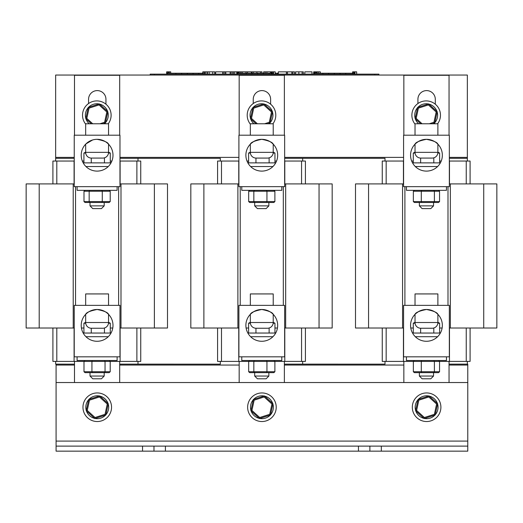 <?xml version="1.0" encoding="UTF-8"?>
<svg xmlns="http://www.w3.org/2000/svg" width="523" height="523" viewBox="0 0 523 523"><rect width="100%" height="100%" fill="white"/><g stroke="black" fill="none" stroke-linecap="round" stroke-linejoin="round"><path stroke-width="0.78" d="M55.654 361.406L55.654 364.145L74.495 364.145L56.085 364.139L56.085 365.054L74.495 365.054L56.085 365.054L56.085 441.092L467.778 441.092L467.778 365.054L449.048 365.054L467.778 365.054L467.778 364.139L449.048 364.139L467.346 364.145L467.346 361.406M403.848 365.054L284.375 365.054L403.848 365.054M239.174 365.054L119.695 365.054L239.174 365.054M385.006 361.406L385.006 364.145L284.375 364.139L302.667 364.145L302.667 361.406M220.333 361.406L220.333 364.145L119.695 364.139L137.994 364.145L137.994 361.406M250.622 166.536L272.934 166.536L250.622 166.536M253.243 103.534L253.243 99.292A8.688 8.688 0 0 1 261.931 90.603A8.688 8.688 0 0 1 270.62 99.292L270.62 104.201M305.412 361.406L305.412 328.013L305.412 361.406L274.889 361.406L274.889 371.742L248.673 371.742L248.673 361.406L249.719 360.491M305.412 161.045L305.412 183.919L305.412 161.045L284.793 161.045L284.793 183.919M274.889 371.742L273.836 372.657L254.472 372.657L253.838 371.742L253.838 361.406L217.588 361.406L217.588 328.013M221.484 183.919L221.484 161.045L217.588 161.045L217.588 183.919M284.793 328.013L284.793 361.406M221.484 161.045L238.906 161.045M246.993 161.045L248.602 161.045M274.954 161.045L276.562 161.045M238.769 361.406L238.769 328.013M238.769 183.919L238.769 161.045M284.375 382.535L284.375 361.406M239.174 361.406L239.174 382.535M284.375 135.202L284.375 75.279L239.174 75.279L239.174 135.202M385.006 161.045L385.006 158.306L284.649 158.306L302.667 158.306L302.667 161.045M220.333 161.045L220.333 158.306L119.976 158.306L137.994 158.306L137.994 161.045M272.934 336.701L250.622 336.701L272.934 336.701M319.05 328.013L332.17 328.013L332.17 183.919L319.05 183.919L319.05 328.013L284.649 328.013M246.104 328.013L248.602 328.013M274.954 328.013L277.452 328.013M203.878 328.013L203.878 183.919L190.83 183.919L190.83 328.013L238.906 328.013M203.878 183.919L238.906 183.919M319.05 183.919L284.649 183.919M190.83 183.919L190.83 328.013M85.949 166.536L108.254 166.536L85.949 166.536M88.564 103.534L88.564 99.292A8.688 8.688 0 0 1 97.252 90.603A8.688 8.688 0 0 1 105.947 99.292L105.947 104.201M140.739 361.406L140.739 328.013L140.739 361.406L110.209 361.406L109.163 360.491M140.739 161.045L140.739 183.919L140.739 161.045L120.113 161.045L120.113 183.919M85.046 360.491L83.994 361.406L52.908 361.406L52.908 328.013M56.804 183.919L56.804 161.045L52.908 161.045L52.908 183.919M120.113 328.013L120.113 361.406M56.804 161.045L74.233 161.045M82.32 161.045L83.928 161.045M110.281 161.045L111.889 161.045M74.089 361.406L74.089 328.013M74.089 183.919L74.089 161.045M119.695 382.535L119.695 361.406M74.495 361.406L74.495 382.535M119.695 135.202L119.695 75.279L74.495 75.279L74.495 135.202M55.654 161.045L55.654 75.05L467.346 75.05L467.346 157.39L449.329 157.39L467.346 157.39L467.346 161.045M108.254 336.701L85.949 336.701L108.254 336.701M74.233 158.306L55.654 158.306L74.233 158.306M119.976 328.013L167.497 328.013L167.497 183.919L167.497 328.013M81.431 328.013L83.928 328.013M110.281 328.013L112.778 328.013M39.205 328.013L39.205 183.919L26.15 183.919L26.15 328.013L74.233 328.013M39.205 183.919L74.233 183.919M167.497 183.919L119.976 183.919M154.377 183.919L154.377 328.013M415.301 166.536L437.607 166.536L415.301 166.536M417.916 103.534L417.916 99.292A8.688 8.688 0 0 1 426.605 90.603A8.688 8.688 0 0 1 435.299 99.292L435.299 104.201M438.516 360.491L439.562 361.406L470.092 361.406L470.092 328.013M470.092 183.919L470.092 161.045L449.466 161.045L449.466 183.919M414.399 360.491L413.347 361.406L382.261 361.406L382.261 328.013M382.261 161.045L382.261 183.919L382.261 161.045L403.586 161.045M449.466 328.013L449.466 361.406M411.673 161.045L413.281 161.045M439.634 161.045L441.242 161.045M403.442 361.406L403.442 328.013M403.442 183.919L403.442 161.045M449.048 382.535L449.048 361.406M403.848 361.406L403.848 382.535M449.048 135.202L449.048 75.279L403.848 75.279L403.848 135.202M437.607 336.701L415.301 336.701L437.607 336.701M467.346 158.306L449.329 158.306L467.346 158.306M449.329 328.013L496.85 328.013L496.85 183.919L496.85 328.013M410.784 328.013L413.281 328.013M439.634 328.013L442.131 328.013M368.558 328.013L368.558 183.919L355.503 183.919L355.503 328.013L403.586 328.013M368.558 183.919L403.586 183.919M496.85 183.919L449.329 183.919M355.503 183.919L355.503 328.013M483.729 183.919L483.729 328.013M467.778 441.092L467.778 451.153L56.085 451.153L56.085 441.092M358.451 451.153L358.451 446.119L165.412 446.119L165.412 451.153M358.451 446.119L381.319 446.119L381.319 451.153M467.778 446.119L381.319 446.119M142.544 451.153L142.544 446.119L56.085 446.119M142.544 446.119L165.412 446.119M467.778 382.535L56.085 382.535M403.586 157.39L284.649 157.39L403.586 157.39M238.906 157.39L119.976 157.39L238.906 157.39M74.233 157.39L55.654 157.39L74.233 157.39M421.701 360.491L421.29 361.406L434.397 361.406L434.397 371.742L413.347 371.742L414.399 372.657L438.516 372.657L439.562 371.742L434.397 371.742L433.757 372.657M413.347 371.742L413.347 361.406L421.29 361.406L421.29 371.742L421.701 372.657M439.562 371.742L439.562 361.406L434.397 361.406L433.757 360.491M421.701 190.326L421.29 191.235L434.397 191.235L434.397 201.577L413.347 201.577L414.399 202.493L438.516 202.493L439.562 201.577L434.397 201.577L433.757 202.493M414.399 190.326L413.347 191.235L421.29 191.235L421.29 201.577L421.701 202.493M438.516 190.326L439.562 191.235L434.397 191.235L433.757 190.326M439.562 201.577L439.562 191.235M413.347 191.235L413.347 201.577M109.163 190.326L110.209 191.235L110.209 201.577L109.163 202.493L85.046 202.493L83.994 201.577L83.994 191.235L85.046 190.326M83.994 191.235L89.165 191.235L89.799 190.326M89.799 202.493L89.165 201.577L89.165 191.235L102.273 191.235L101.854 190.326M101.854 202.493L102.273 201.577L102.273 191.235L110.209 191.235M110.209 201.577L83.994 201.577M92.349 360.491L91.937 361.406L105.045 361.406L105.045 371.742L83.994 371.742L85.046 372.657L109.163 372.657L110.209 371.742L105.045 371.742L104.404 372.657M83.994 371.742L83.994 361.406L91.937 361.406L91.937 371.742L92.349 372.657M110.209 371.742L110.209 361.406L105.045 361.406L104.404 360.491M273.836 190.326L274.889 191.235L274.889 201.577L273.836 202.493L249.719 202.493L248.673 201.577L248.673 191.235L249.719 190.326M248.673 191.235L253.838 191.235L254.472 190.326M254.472 202.493L253.838 201.577L253.838 191.235L266.946 191.235L266.534 190.326M266.534 202.493L266.946 201.577L266.946 191.235L274.889 191.235M274.889 201.577L248.673 201.577M254.472 372.657L249.719 372.657L248.673 371.742M273.836 360.491L274.889 361.406L266.946 361.406L266.534 360.491M266.534 372.657L266.946 371.742L266.946 361.406L253.838 361.406L254.472 360.491M97.101 309.485C90.093 310.884 86.282 312.499 85.667 314.343L85.667 322.521L108.536 322.521L108.536 314.343C107.928 312.506 104.116 310.884 97.101 309.485A15.893 15.893 0 0 1 112.994 325.378A15.893 15.893 0 0 1 97.101 341.277A15.893 15.893 0 0 1 81.209 325.378A15.893 15.893 0 0 1 97.101 309.485M86.583 313.467L87.616 312.63M94.781 309.655L95.931 309.531M103.554 310.852L105.228 311.721M106.594 312.636L107.627 313.473M108.536 322.521A5.72 5.72 0 0 1 102.822 328.241L91.381 328.241A5.72 5.72 0 0 1 85.667 322.521M85.667 305.367L85.667 293.933L108.536 293.933L108.536 305.367M74.233 305.367L74.233 356.83L119.976 356.83L119.976 305.367L74.233 305.367M261.781 139.321A15.893 15.893 0 0 1 277.674 155.213A15.893 15.893 0 0 1 261.781 171.106A15.893 15.893 0 0 1 245.882 155.213A15.893 15.893 0 0 1 261.781 139.321C254.766 140.72 250.955 142.334 250.34 144.178L250.34 152.356L273.215 152.356L273.215 144.178C272.607 142.341 268.796 140.72 261.781 139.321L264.102 139.491M251.256 143.302L253.668 141.543M255.368 140.674L257.27 139.974M259.454 139.491L260.611 139.366M268.227 140.687L269.901 141.556M271.274 142.465L272.306 143.309M267.495 158.077L256.061 158.077L267.495 158.077A5.72 5.72 0 0 0 273.215 152.356M256.061 158.077A5.72 5.72 0 0 1 250.34 152.356M250.34 135.202L250.34 123.768L273.215 123.768L273.215 135.202M238.906 135.202L238.906 186.665L284.649 186.665L284.649 135.202L238.906 135.202M92.604 139.974L85.942 143.903M86.583 143.302L87.616 142.465M97.101 171.106A15.893 15.893 0 0 1 81.209 155.213A15.893 15.893 0 0 1 97.101 139.321A15.893 15.893 0 0 1 112.994 155.213A15.893 15.893 0 0 1 97.101 171.106M103.554 140.687L105.228 141.556M106.594 142.465L107.627 143.309M97.101 139.321C104.116 140.72 107.928 142.341 108.536 144.178L108.536 152.356A5.72 5.72 0 0 1 102.822 158.077L91.381 158.077A5.72 5.72 0 0 1 85.667 152.356L108.536 152.356M85.667 144.178L85.667 152.356M85.667 135.202L85.667 123.768L108.536 123.768L108.536 135.202M74.233 135.202L74.233 186.665L119.976 186.665L119.976 135.202L74.233 135.202M261.781 309.485A15.893 15.893 0 0 1 277.674 325.378A15.893 15.893 0 0 1 261.781 341.277A15.893 15.893 0 0 1 245.882 325.378A15.893 15.893 0 0 1 261.781 309.485C254.766 310.884 250.955 312.499 250.34 314.343L250.34 322.521L273.215 322.521L273.215 314.343C272.607 312.506 268.796 310.884 261.781 309.485L264.102 309.655M251.256 313.467L253.668 311.715M255.368 310.839L257.27 310.139M259.454 309.655L260.611 309.531M268.227 310.852L269.901 311.721M271.274 312.636L272.306 313.473M273.215 322.521A5.72 5.72 0 0 1 267.495 328.241L256.061 328.241A5.72 5.72 0 0 1 250.34 322.521M250.34 305.367L250.34 293.933L273.215 293.933L273.215 305.367M238.906 305.367L238.906 356.83L284.649 356.83L284.649 305.367L238.906 305.367M426.454 139.321A15.893 15.893 0 0 1 442.347 155.213A15.893 15.893 0 0 1 426.454 171.106A15.893 15.893 0 0 1 410.562 155.213A15.893 15.893 0 0 1 426.454 139.321C419.446 140.72 415.635 142.334 415.02 144.178L415.02 152.356L437.888 152.356L437.888 144.178C437.28 142.341 433.469 140.72 426.454 139.321L428.775 139.491M415.935 143.302L418.348 141.543M420.041 140.674L421.95 139.974M424.133 139.491L425.284 139.366M432.907 140.687L434.58 141.556M435.947 142.465L436.98 143.309M432.175 158.077L420.734 158.077L432.175 158.077A5.72 5.72 0 0 0 437.888 152.356M420.734 158.077A5.72 5.72 0 0 1 415.02 152.356M415.02 135.202L415.02 123.768L437.888 123.768L437.888 135.202M403.586 135.202L403.586 186.665L449.329 186.665L449.329 135.202L403.586 135.202M426.454 309.485A15.893 15.893 0 0 1 442.347 325.378A15.893 15.893 0 0 1 426.454 341.277A15.893 15.893 0 0 1 410.562 325.378A15.893 15.893 0 0 1 426.454 309.485C419.446 310.884 415.635 312.499 415.02 314.343L415.02 322.521L437.888 322.521L437.888 314.343C437.28 312.506 433.469 310.884 426.454 309.485L428.775 309.655M415.935 313.467L418.348 311.715M420.041 310.839L421.95 310.139M424.133 309.655L425.284 309.531M432.907 310.852L434.58 311.721M435.947 312.636L436.98 313.473M432.175 328.241L420.734 328.241L432.175 328.241A5.72 5.72 0 0 0 437.888 322.521M420.734 328.241A5.72 5.72 0 0 1 415.02 322.521M415.02 305.367L415.02 293.933L437.888 293.933L437.888 305.367M403.586 305.367L403.586 356.83L449.329 356.83L449.329 305.367L403.586 305.367M104.195 372.657L104.195 376.044L101.449 378.789L92.754 378.789L90.015 376.044L104.195 376.044M90.015 372.657L90.015 376.044M104.45 333.04L104.45 327.999M91.277 328.241L91.277 333.04M85.707 323.207L83.928 323.207L83.928 333.04M108.536 322.292L110.281 323.207L110.281 333.04M110.281 323.207L108.496 323.207M85.667 322.292L83.928 323.207M433.547 372.657L433.547 376.044L430.802 378.789L422.107 378.789L419.368 376.044L433.547 376.044M419.368 372.657L419.368 376.044M433.802 333.04L433.802 327.999M420.629 328.241L420.629 333.04M415.059 323.207L413.281 323.207L413.281 333.04M437.888 322.292L439.634 323.207L439.634 333.04M439.634 323.207L437.849 323.207M415.02 322.292L413.281 323.207M268.868 372.657L268.868 376.044L266.122 378.789L257.434 378.789L254.688 376.044L268.868 376.044M254.688 372.657L254.688 376.044M269.129 333.04L269.129 327.999M255.956 328.241L255.956 333.04M250.386 323.207L248.602 323.207L248.602 333.04M273.215 322.292L274.954 323.207L274.954 333.04M274.954 323.207L273.176 323.207M250.34 322.292L248.602 323.207M433.547 202.493L433.547 205.879L430.802 208.618L422.107 208.618L419.368 205.879L433.547 205.879M419.368 202.493L419.368 205.879M433.802 162.875L433.802 157.835M420.629 158.07L420.629 162.875M415.059 153.043L413.281 153.043L413.281 162.875M437.888 152.128L439.634 153.043L439.634 162.875M439.634 153.043L437.849 153.043M415.02 152.128L413.281 153.043M268.868 202.493L268.868 205.879L266.122 208.618L257.434 208.618L254.688 205.879L268.868 205.879M254.688 202.493L254.688 205.879M269.129 162.875L269.129 157.835M255.956 158.07L255.956 162.875M250.386 153.043L248.602 153.043L248.602 162.875M273.215 152.128L274.954 153.043L274.954 162.875M274.954 153.043L273.176 153.043M250.34 152.128L248.602 153.043M104.195 202.493L104.195 205.879L101.449 208.618L92.754 208.618L90.015 205.879L104.195 205.879M90.015 202.493L90.015 205.879M104.45 162.875L104.45 157.835M91.277 158.07L91.277 162.875M85.707 153.043L83.928 153.043L83.928 162.875M108.536 152.128L110.281 153.043L110.281 162.875M110.281 153.043L108.496 153.043M85.667 152.128L83.928 153.043M111.026 333.04L83.177 333.04M440.379 333.04L412.529 333.04M440.379 162.875L412.529 162.875M275.706 333.04L247.856 333.04M275.706 162.875L247.856 162.875M111.026 162.875L83.177 162.875M241.763 186.665L241.763 190.326L281.792 190.326L281.792 186.665M77.09 356.83L77.09 360.491L117.113 360.491L117.113 356.83M77.09 186.665L77.09 190.326L117.113 190.326L117.113 186.665M406.443 186.665L406.443 190.326L446.465 190.326L446.465 186.665M241.763 356.83L241.763 360.491L281.792 360.491L281.792 356.83M406.443 356.83L406.443 360.491L446.465 360.491L446.465 356.83M246.3 74.135L246.3 73.22L263.448 73.22L263.448 74.135M263.448 73.22L269.136 73.22L269.136 74.135M322.907 74.135L322.907 73.22L340.061 73.22L340.061 74.135M340.061 73.22L345.749 73.22L345.749 74.135M175.905 74.135L175.905 73.22L193.059 73.22L193.059 74.135M193.059 73.22L198.747 73.22L198.747 74.135M378.894 74.135L374.775 74.135L374.775 75.05L378.894 75.05L378.894 74.135L378.894 75.05M150.173 75.05L154.292 75.05L154.292 74.135L150.173 74.135L150.173 75.05M374.775 74.135L154.292 74.135M272.725 71.847L273.241 71.847L272.954 74.135L272.163 74.135L272.163 71.847L263.644 71.847L263.644 73.22M314.663 74.135L314.316 74.135L314.316 71.847L315.546 71.847L315.546 73.22M236.756 74.135L233.238 74.135L233.238 71.847L236.756 71.847L236.756 74.135M273.522 74.135L273.522 71.847L275.216 71.847L275.216 74.135M277.746 74.135L277.746 73.22L275.216 73.22M237.723 74.135L237.723 73.22L246.3 73.22M252.014 73.22L252.014 74.135M257.734 73.22L257.734 74.135M271.378 73.22L269.136 73.22M167.033 74.135L167.033 71.847L168.962 71.847L168.962 73.22M166.667 74.135L166.667 71.847L167.033 71.847M167.282 74.135L167.282 71.847M168.328 73.22L168.328 71.847M168.583 73.22L168.583 71.847M205.114 74.135L205.114 71.847L204.728 71.847L204.728 74.135M202.813 74.135L202.813 71.847L203.179 71.847L203.179 74.135M203.427 74.135L203.179 71.847M204.48 74.135L204.48 71.847L203.427 71.847M169.36 73.22L169.36 71.847L170.701 71.847L170.701 73.22M205.297 74.135L205.297 71.847L206.984 71.847L206.984 74.135M239.122 73.22L239.122 71.847L238.619 71.847L238.619 73.22M238.338 73.22L238.338 71.847L236.756 71.847M240.456 73.22L240.456 71.847L239.122 71.847M273.241 71.847L273.241 74.135M271.378 74.135L271.378 71.847M272.954 71.847L272.163 71.847M316.879 73.22L316.879 71.847L315.546 71.847M318.219 73.22L318.219 71.847L316.879 71.847M316.036 73.22L316.036 71.847M316.402 73.22L316.402 71.847M354.973 74.135L354.973 71.847L356.666 71.847L356.666 74.135M354.352 74.135L354.352 71.847L352.633 71.847L352.973 71.847L352.633 71.847L352.633 74.135M354.712 74.135L354.712 71.847L354.352 71.847M313.663 74.135L313.663 71.847L314.316 71.847M320.285 73.22L320.285 71.847L318.219 71.847M230.159 74.135L230.159 71.847L225.799 71.847L225.799 74.135M231.199 74.135L231.199 71.847L230.159 71.847M232.8 74.135L232.8 71.847L231.199 71.847M223.223 74.135L223.223 71.847L224.759 71.847L224.759 74.135M225.799 71.847L224.759 71.847M241.914 73.22L241.914 71.847L240.39 71.847M207.396 74.135L207.396 71.847L206.984 71.847M209.135 74.135L209.135 71.847L207.396 71.847M212.75 74.135L212.75 71.847L209.135 71.847M214.724 74.135L214.724 71.847L212.75 71.847M261.977 73.22L261.977 71.847L251.864 71.847L251.864 73.22M215.633 74.135L215.633 71.847L222.785 71.847L222.785 74.135M265.168 73.22L265.168 71.847M266.907 73.22L266.907 71.847M270.522 73.22L270.522 71.847M251.354 73.22L251.354 71.847L242.162 71.847L242.162 73.22M246 73.22L246 71.847M247.523 73.22L247.523 71.847M291.847 74.135L291.847 71.847L287.48 71.847L287.48 74.135M292.887 74.135L292.887 71.847L291.847 71.847M294.488 74.135L294.488 71.847L292.887 71.847M278.314 74.135L278.314 71.847L286.441 71.847L286.441 74.135M287.48 71.847L286.441 71.847M295.573 74.135L295.573 71.847L302.144 71.847L302.144 74.135M303.327 74.135L303.327 71.847L302.144 71.847M304.837 74.135L304.837 71.847L311.996 71.847L311.996 74.135M322.907 73.22L314.33 73.22L314.33 74.135M328.627 73.22L328.627 74.135M334.341 73.22L334.341 74.135M352.633 73.22L345.749 73.22M175.905 73.22L167.327 73.22L167.327 74.135M181.625 73.22L181.625 74.135M187.339 73.22L187.339 74.135M207.356 74.135L207.356 73.22L206.984 73.22M202.813 73.22L198.747 73.22M272.888 403.965A11.434 11.434 0 0 1 270.554 414.746M270.247 415.092A11.434 11.434 0 0 1 259.741 418.465M259.284 418.367A11.434 11.434 0 0 1 251.118 410.954M250.975 410.509A11.434 11.434 0 0 1 253.309 399.729M253.616 399.382A11.434 11.434 0 0 1 264.122 396.016M264.573 396.114A11.434 11.434 0 0 1 272.745 403.521M275.954 410.012A14.298 14.298 0 0 1 259.16 421.263A14.298 14.298 0 0 1 247.909 404.469A14.298 14.298 0 0 1 264.703 393.218A14.298 14.298 0 0 1 275.954 410.012M415.216 118.479A11.434 11.434 0 0 1 417.55 107.692M417.864 107.352A11.434 11.434 0 0 1 428.37 103.979M428.821 104.077A11.434 11.434 0 0 1 436.993 111.491M437.136 111.929A11.434 11.434 0 0 1 434.803 122.715M434.489 123.055A11.434 11.434 0 0 1 433.757 123.768M418.596 123.768A11.434 11.434 0 0 1 415.36 118.917M415.02 124.141A14.298 14.298 0 0 1 426.18 100.906A14.298 14.298 0 0 1 437.62 123.768M85.864 118.479A11.434 11.434 0 0 1 88.197 107.692M88.511 107.352A11.434 11.434 0 0 1 99.017 103.979M99.468 104.077A11.434 11.434 0 0 1 107.64 111.491M107.784 111.929A11.434 11.434 0 0 1 105.45 122.715M105.136 123.055A11.434 11.434 0 0 1 104.404 123.768M89.243 123.768A11.434 11.434 0 0 1 86.007 118.917M85.667 124.141A14.298 14.298 0 0 1 96.82 100.906A14.298 14.298 0 0 1 108.268 123.768M86.295 410.509A11.434 11.434 0 0 1 88.629 399.729M88.943 399.382A11.434 11.434 0 0 1 99.448 396.016M99.9 396.114A11.434 11.434 0 0 1 108.071 403.521M108.215 403.965A11.434 11.434 0 0 1 105.881 414.746M105.568 415.092A11.434 11.434 0 0 1 95.062 418.465M94.611 418.367A11.434 11.434 0 0 1 86.439 410.954M82.961 407.24A14.298 14.298 0 0 1 97.252 392.943A14.298 14.298 0 0 1 111.549 407.24A14.298 14.298 0 0 1 97.252 421.531A14.298 14.298 0 0 1 82.961 407.24M415.648 410.509A11.434 11.434 0 0 1 417.982 399.729M418.295 399.382A11.434 11.434 0 0 1 428.801 396.016M429.252 396.114A11.434 11.434 0 0 1 437.424 403.521M437.568 403.965A11.434 11.434 0 0 1 435.234 414.746M434.92 415.092A11.434 11.434 0 0 1 424.415 418.465M423.963 418.367A11.434 11.434 0 0 1 415.792 410.954M412.314 407.24A14.298 14.298 0 0 1 426.605 392.943A14.298 14.298 0 0 1 440.902 407.24A14.298 14.298 0 0 1 426.605 421.531A14.298 14.298 0 0 1 412.314 407.24M250.543 118.479A11.434 11.434 0 0 1 252.877 107.692M253.184 107.352A11.434 11.434 0 0 1 263.69 103.979M264.148 104.077A11.434 11.434 0 0 1 272.313 111.491M272.457 111.929A11.434 11.434 0 0 1 270.123 122.715M269.816 123.055A11.434 11.434 0 0 1 269.084 123.768M253.917 123.768A11.434 11.434 0 0 1 250.687 118.917M250.34 124.141A14.298 14.298 0 0 1 261.5 100.906A14.298 14.298 0 0 1 272.947 123.768M270.502 415.007L259.486 418.544L250.916 410.771L253.361 399.467L264.377 395.931L272.947 403.704L270.502 415.007L269.718 414.301L259.709 417.511L259.486 418.544M259.709 417.511L251.923 410.45L250.916 410.771M251.923 410.45L254.145 400.18L253.361 399.467M254.145 400.18L264.154 396.964L264.377 395.931M264.154 396.964L271.94 404.024L272.947 403.704M424.382 417.511L416.602 410.45L418.825 400.18L428.827 396.964L429.056 395.931L437.62 403.704L435.175 415.007L424.16 418.544L415.595 410.771L418.04 399.467L429.056 395.931L437.62 403.704L435.175 415.007L434.391 414.301L424.382 417.511L424.16 418.544M416.602 410.45L415.595 410.771M418.825 400.18L418.04 399.467M428.827 396.964L436.613 404.024L437.62 403.704M105.823 415.007L94.807 418.544L86.243 410.771L88.688 399.467L99.703 395.931L108.268 403.704L105.823 415.007L105.038 414.301L95.029 417.511L94.807 418.544M95.029 417.511L87.249 410.45L86.243 410.771M87.249 410.45L89.472 400.18L88.688 399.467M89.472 400.18L99.475 396.964L99.703 395.931M99.475 396.964L107.261 404.024L108.268 403.704M420.708 123.768L415.164 118.741L417.609 107.431L428.625 103.9L437.189 111.667L434.744 122.977L432.279 123.768L434.744 122.977L433.959 122.264L429.285 123.768M422.068 123.768L416.171 118.414L418.393 108.143L417.609 107.431L428.625 103.9L428.396 104.933L436.182 111.994L437.189 111.667M416.171 118.414L415.164 118.741M256.028 123.768L250.484 118.741L252.929 107.431L263.945 103.9L272.516 111.667L270.071 122.977L267.606 123.768L270.071 122.977L269.286 122.264L264.612 123.768M257.388 123.768L251.491 118.414L253.714 108.143L263.723 104.933L263.945 103.9L272.516 111.667L271.509 111.994L269.286 122.264M251.491 118.414L250.484 118.741M253.714 108.143L252.929 107.431M91.355 123.768L85.811 118.741L88.256 107.431L99.272 103.9L107.836 111.667L105.391 122.977L102.926 123.768M92.715 123.768L86.818 118.414L89.041 108.143L88.256 107.431L99.272 103.9L107.836 111.667L106.829 111.994L104.607 122.264L99.932 123.768M105.391 122.977L104.607 122.264M86.818 118.414L85.811 118.741M89.041 108.143L99.043 104.933L99.272 103.9M301.562 161.045L301.562 183.919M301.562 328.013L301.562 361.406M221.484 361.406L221.484 328.013M285.669 183.919L285.669 328.013M240.22 186.665L240.22 305.367M283.316 305.367L283.316 186.665M237.893 328.013L237.893 183.919M136.882 161.045L136.882 183.919M136.882 328.013L136.882 361.406M56.804 361.406L56.804 328.013M120.996 183.919L120.996 328.013M75.547 186.665L75.547 305.367M118.643 305.367L118.643 186.665M73.213 328.013L73.213 183.919M466.241 161.045L466.241 183.919M466.241 328.013L466.241 361.406M386.157 361.406L386.157 328.013M386.157 183.919L386.157 161.045M450.349 183.919L450.349 328.013M404.9 186.665L404.9 305.367M447.995 305.367L447.995 186.665M402.566 328.013L402.566 183.919M369.885 446.119L369.885 451.153M153.978 446.119L153.978 451.153M237.547 74.135L237.547 71.847M314.663 73.22L314.663 71.847M353.862 71.847L353.862 74.135M352.979 74.135L352.979 71.847M234.677 74.135L234.677 71.847M253.23 73.22L253.23 71.847M256.917 73.22L256.917 71.847M260.604 73.22L260.604 71.847M298.849 74.135L298.849 71.847M271.94 404.024L269.718 414.301M436.613 404.024L434.391 414.301M107.261 404.024L105.038 414.301M418.393 108.143L428.396 104.933M436.182 111.994L433.959 122.264M263.723 104.933L271.509 111.994M99.043 104.933L106.829 111.994"/></g></svg>
